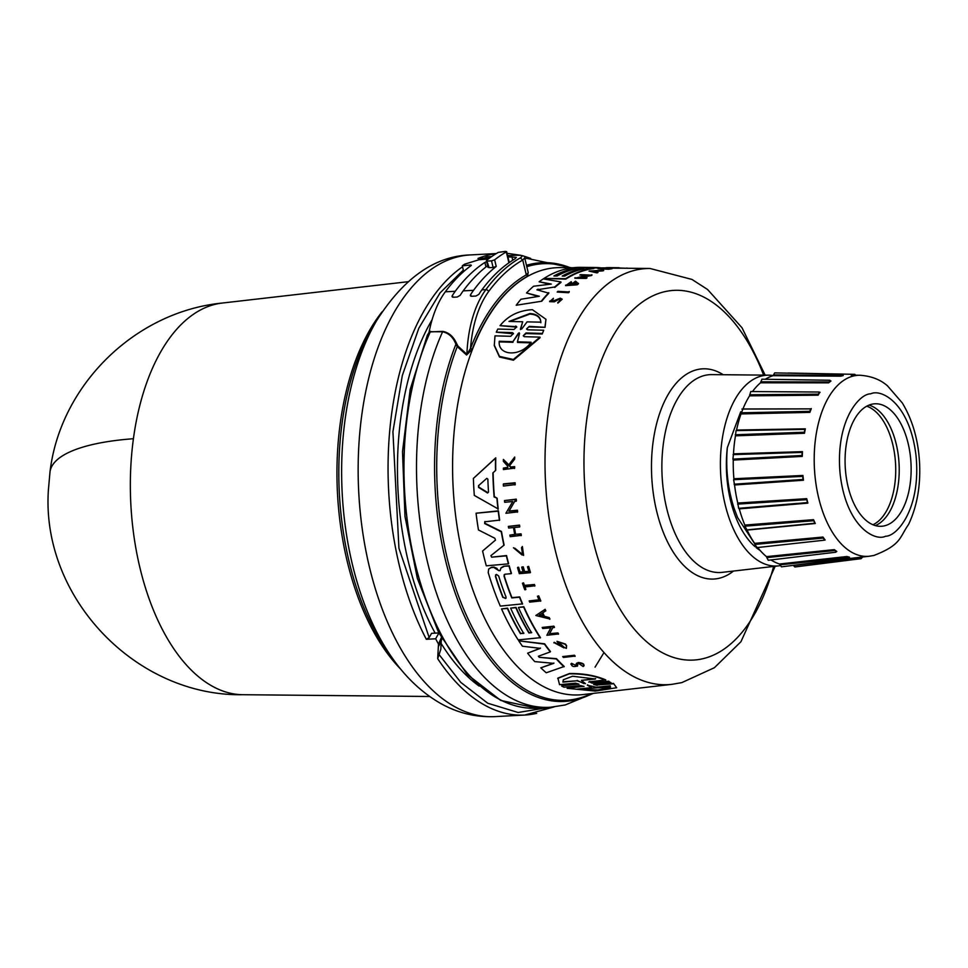 <?xml version="1.0" encoding="UTF-8"?>
<svg xmlns="http://www.w3.org/2000/svg" width="968" height="968" viewBox="0 0 968 968"><rect width="100%" height="100%" fill="white"/><g stroke="black" fill="none" stroke-linecap="round" stroke-linejoin="round"><path stroke-width="1.45" d="M133.415 438.722A196.48 55.128 7.7 0 0 50.009 471.839C60.294 384.949 135.205 311.551 222.289 303.044L222.289 303.044A196.214 105.355 87 0 0 215.622 304.206A196.214 105.355 87 0 0 133.415 438.722A196.214 105.355 87 0 0 242.823 694.709L429.683 696.488M593.384 693.378L565.179 704.97L550.671 707.209A224.721 120.661 -93 0 1 431.607 577.666A224.721 120.661 -93 0 1 442.606 331.782L430.3 331.709L428.86 332.762L429.126 331.939L442.751 331.383C448.874 332.46 453.52 336.586 456.714 343.785L458.046 346.157L466.903 354.361L470.484 348.492C472.444 324.679 478.494 305.682 488.634 291.513C498.98 277.562 510.342 267.071 522.732 260.041L524.692 257.887C525.515 256.169 522.853 255.286 516.718 255.225L516.985 255.262M442.751 331.383L442.606 331.782C448.777 333.137 453.218 337.287 455.916 344.221L456.714 343.785M428.993 332.423L427.336 335.206L410.166 389.499L402.506 451.608L404.975 516.367L417.341 578.392L438.625 632.552L467.133 674.381L500.746 700.433L536.901 708.201A224.975 120.806 -93 0 1 418.624 576.952A224.975 120.806 -93 0 1 430.3 331.709M605.956 268.051L594.703 267.942A211.774 113.716 87 0 0 591.085 268.015M599.966 267.991L599.942 267.749A212.246 113.97 87 0 0 594.679 267.471A212.246 113.97 87 0 0 586.257 267.967L593.916 268.511A211.302 113.462 87 0 0 589.403 269.261L587.491 269.249A211.774 113.716 87 0 0 565.663 278.663L543.968 278.433A213.117 114.43 -93 0 1 565.796 269.007L571.519 269.056A212.766 114.248 87 0 0 553.914 275.977L557.108 276.001A212.561 114.139 -93 0 1 574.714 269.092L579.808 269.14A212.246 113.97 87 0 0 562.214 276.049L564.755 276.074A212.089 113.885 -93 0 1 582.361 269.152L587.54 269.673A211.302 113.462 87 0 0 565.723 279.135L543.968 278.433M582.204 269.201L579.868 269.6A211.774 113.716 87 0 0 563.11 276.062M574.556 269.128L571.531 269.092M775.174 566.256L740.931 641.736L714.384 667.714L681.847 682.609L671.865 684.352A208.338 111.865 -93 0 1 546.484 496.027A208.338 111.865 -93 0 1 635.54 270.108A208.338 111.865 -93 0 1 650.072 268.487L619.193 268.184A210.165 112.845 87 0 0 618.383 268.221L608.557 268.124A210.77 113.171 87 0 0 606.875 268.197L605.92 267.712A211.302 113.462 -93 0 1 609.937 267.616L610.796 267.628M611.982 268.729A210.165 112.845 87 0 0 608.715 269.261L597.934 268.693A211.302 113.462 -93 0 1 598.744 268.547L608.412 268.632A210.697 113.135 87 0 1 610.869 268.257L611.982 268.729M571.519 269.056L571.568 269.527A212.294 113.994 87 0 0 554.821 275.977M562.202 299.221L557.834 303.105L562.202 299.221L560.315 298.168L553.781 300.758L551.143 300.697L553.212 299.1M560.762 299.923L557.471 299.548L559.625 298.991L560.799 299.656L557.774 302.573M516.731 327.16L500.032 325.659C508.115 315.677 518.896 310.353 532.388 309.7L545.952 319.283L545.069 327.329L529.29 326.361L526.628 329.059M545.952 319.283L544.996 326.748M515.811 326.615L500.032 325.659M576.408 663.625L578.247 662.487C583.184 663.092 584.89 664.326 583.365 666.202M576.02 665.766L576.19 663.939L578.029 662.79C582.966 663.407 584.672 664.641 583.147 666.516L584.091 665.694M578.803 663.552L577.666 664.23L577.376 666.238L577.666 664.23L578.803 663.552L583.147 666.516M500.081 570.709L501.049 567.793L503.796 566.219L509.011 566.038A211.774 113.716 87 0 0 511.249 573.661L511.443 573.371A211.302 113.462 87 0 1 509.216 565.748L509.011 566.038M500.855 568.095L503.88 566.498M579.033 684.195L575.633 683.154L559.552 684.691L557.907 678.096L569.523 673.522C583.401 673.377 595.489 675.507 605.811 679.911L589.488 681.823L592.089 683.142L608.642 681.533L610.99 682.609L608.642 681.533M557.677 678.435L569.305 673.849C583.172 673.704 595.26 675.845 605.569 680.274M509.011 321.449L529.859 313.523C536.962 314.007 540.604 316.887 540.797 322.162L527.1 321.86L521.716 329.023L520.433 328.987L522.708 321.763L509.011 321.449M540.858 322.743C540.664 317.444 537.022 314.552 529.919 314.08L509.749 321.473M518.255 333.428L519.211 332.786L519.55 333.464L517.444 341.813L531.093 342.236C520.421 357.482 497.479 355.728 499.282 341.256L512.943 341.668L518.255 333.428L518.316 334.033L519.271 333.391M486.795 478.349L487.848 479.136A212.246 113.97 87 0 0 488.525 492.059L487.569 492.99L478.591 487.436L478.494 485.718L486.795 478.349M495.41 576.275L496.499 574.423L498.653 575.984A212.561 114.139 87 0 0 506.046 597.062L505.974 598.26L502.803 597.353A212.754 114.248 -93 0 1 495.41 576.275L495.604 575.984A212.282 113.994 87 0 0 502.997 597.062L505.393 598.466M495.543 574.968L496.499 574.423M563.412 679.621L562.916 682.125L563.291 679.79L572.511 676.233L595.417 679.028L581.417 680.359L585.458 683.698M587.31 685.175L596.24 687.207L610.239 685.804L610.433 687.304L597.873 689.966L577.63 689.059L591.63 687.667L587.31 685.175M780.172 565.639A95.542 51.304 -93 0 1 778.575 565.869A95.542 51.304 -93 0 1 721.075 479.511A95.542 51.304 -93 0 1 761.913 375.911A95.542 51.304 -93 0 1 768.568 375.161A95.542 51.304 -93 0 1 773.226 375.596M760.074 550.381A84.446 45.351 -93 0 1 756.274 547.682M755.016 546.63A84.446 45.351 -93 0 1 727.343 447.567C725.552 468.403 727.767 488.55 733.986 508.006L737.568 517.505L754.834 543.956M843.237 375.584L840.684 376.189L841.095 375.475L773.48 374.894L773.093 375.681A95.542 51.304 -93 0 0 765.301 379.25M884.486 525.83A61.335 32.936 -93 0 1 881.316 526.289A61.335 32.936 -93 0 1 845.415 469.734A61.335 32.936 -93 0 1 871.708 404.249A61.335 32.936 -93 0 1 874.89 403.789A61.335 32.936 -93 0 1 910.791 460.332A61.335 32.936 -93 0 1 884.486 525.83M536.683 713.331A231.171 124.134 -93 0 1 524.704 715.05A231.171 124.134 -93 0 1 437.681 658.639L438.504 644.071A231.171 124.134 -93 0 1 435.661 638.795L426.319 639.279L429.187 637.597L398.937 548.227L392.923 431.704L402.313 375.524L418.841 328.164L440.089 292.856L463.345 270.108M483.819 258.141L477.962 258.456A231.171 124.134 -93 0 1 488.513 255.056A231.171 124.134 -93 0 1 496.052 253.725M435.661 638.795L438.867 633.024M438.819 632.939L431.559 633.326L429.187 637.597M437.681 658.639L440.815 649.346L441.408 637.573M479.172 686.082A217.401 116.741 -93 0 1 441.347 643.793M435.152 633.132A217.401 116.741 -93 0 1 432.103 319.682M487.424 256.762L483.443 258.335L489.977 257.778M507.885 256.835L516.355 257.391L515.049 258.831A233.53 125.392 -93 0 0 481.882 289.88A94.356 50.663 87 0 0 478.857 294.345L475.905 296.051L471.537 296.281L470.521 294.78A94.356 50.663 -93 0 1 473.534 290.327A233.53 125.392 -93 0 1 496.233 266.454L494.636 259.835A240.608 129.192 -93 0 1 506.3 251.946L508.902 262.788M429.126 331.939A94.356 50.663 -93 0 1 445.316 291.804A233.53 125.392 -93 0 1 471.343 265.413L470.847 264.978L471.343 265.413M481.882 289.88L485.851 289.674A233.53 125.392 -93 0 1 520.3 257.887C523.385 255.939 522.115 255.068 516.452 255.286L507.607 255.697M488.32 259L478.966 259.751L464.64 264.191A233.53 125.392 -93 0 0 462.317 265.813L470.847 264.978L471.005 265.656M487.582 265.692A233.53 125.392 87 0 0 463.2 290.86A94.356 50.663 87 0 0 460.187 295.325L457.223 297.031L453.254 297.236L452.238 295.736A94.356 50.663 -93 0 1 455.25 291.283A233.53 125.392 -93 0 1 484.883 262.425L486.42 261.82M488.283 266.878L489.13 267.676L493.111 267.471L496.233 266.454M470.315 295.651L470.521 294.78L470.859 296.196M452.032 296.607L452.238 295.736L452.576 297.152M550.671 707.209L538.293 708.116A224.975 120.806 -93 0 1 418.999 578.077A224.975 120.806 -93 0 1 430.361 331.709L430.506 331.322M520.3 257.887L522.732 260.041L526.302 274.888L528.262 272.746L524.704 257.911M470.327 266.164L470.049 265.026M462.317 265.813L463.684 271.548M505.502 251.377L506.3 251.946L505.502 251.377L498.351 252.37A240.608 129.192 -93 0 0 486.686 260.259L489.13 267.676M493.111 267.471L491.514 260.852L487.545 261.058L486.686 260.259M592.476 693.475A219.663 117.951 -93 0 1 575.791 699.803A219.663 117.951 -93 0 1 453.762 588.919A219.663 117.951 -93 0 1 455.916 344.221L457.235 346.617L458.046 346.157M591.4 693.608A218.587 117.37 87 0 1 577.243 698.666A218.587 117.37 87 0 1 438.928 509.313A218.587 117.37 87 0 1 457.235 346.617L466.564 355.002L466.903 354.361A94.356 50.663 -93 0 1 485.851 289.674A2.359 1.67 36.5 0 1 488.634 291.513M491.514 260.852L494.636 259.835M466.564 355.002L472.239 349.303L470.484 348.492A215.332 115.628 87 0 1 526.302 274.888L527.681 276.183A213.916 114.865 87 0 0 472.239 349.303M528.153 272.25L527.681 276.183M569.281 291.973A210.129 112.832 87 0 0 568.555 292.723L557.205 292.07A211.302 113.462 -93 0 1 557.931 291.332L569.281 291.973M557.532 300.068L554.337 301.81L549.679 301.665L553.406 298.289M597.934 272.044L597.982 272.516A210.129 112.832 87 0 0 597.014 272.903L588.992 271.076L603.609 270.132A210.601 113.087 87 0 0 602.628 270.423L597.643 270.738A210.843 113.208 87 0 0 595.211 271.584L597.934 272.044A210.601 113.087 87 0 0 596.966 272.431L588.992 271.076M603.609 270.132L603.657 270.604A210.129 112.832 87 0 0 602.677 270.895L597.692 271.209A210.371 112.953 87 0 0 596.131 271.742M585.483 275.529L579.832 275.009A211.302 113.462 -93 0 1 580.606 274.622L591.944 275.202A210.129 112.832 87 0 0 591.17 275.59L580.861 277.392M589.706 275.577L578.755 277.368L586.983 277.925A210.129 112.832 87 0 0 586.221 278.397L574.931 278.276L587.77 275.081L579.832 275.009M577.218 284.798L577.158 284.302A210.601 113.087 -93 0 1 578.428 283.297L578.477 283.781A210.129 112.832 87 0 0 577.218 284.798L565.602 285.645L571.241 281.676L571.58 282.777L567.853 284.568M574.084 283.66L574.036 283.176A210.879 113.232 87 0 1 575.561 282.015L575.609 282.499A210.407 112.978 87 0 0 574.084 283.66L572.911 283.164A210.951 113.268 -93 0 1 575.561 281.18L578.477 283.781M536.913 289.783L548.832 293.195A211.302 113.462 87 0 0 541.79 301.205L516.222 305.247A213.117 114.43 -93 0 1 520.917 299.257L539.321 296.268L526.531 292.965A213.117 114.43 -93 0 1 533.586 286.238L551.361 284.072L539.128 281.773A213.117 114.43 -93 0 1 543.266 278.893L560.944 281.93A211.774 113.716 87 0 0 554.737 286.976L538.087 289.626L554.737 286.976M538.16 296.45L526.531 292.965M549.836 284.253L539.128 281.773M560.944 281.93L560.992 282.414A211.302 113.462 87 0 0 554.785 287.472M542.225 334.008L543.701 330.233L542.225 334.008L526.048 333.573L523.385 335.727M542.165 333.403L525.975 332.968L523.252 335.775L524.257 336.683L539.987 337.13L540.059 337.747L513.464 360.193L499.536 357.047L494.285 345.624L494.999 335.86L510.729 336.295L513.439 333.476L512.447 332.605L496.269 332.181L497.806 329.059L513.984 329.471L516.743 326.845L515.75 326.034M513.439 333.803L496.269 332.181M545.069 327.329L529.351 326.954M562.686 656.582L574.411 655.239A210.129 112.832 87 0 0 575.161 656.086L563.436 657.429A211.302 113.462 -93 0 1 562.686 656.582L574.411 655.239M537.47 596.276L538.74 595.889A210.165 112.845 87 0 0 540.822 600.922L529.69 602.156A211.302 113.462 -93 0 1 529.169 600.922L539.019 600.051A210.697 113.135 87 0 1 537.47 596.276L538.74 595.889M529.169 600.922L539.212 599.773M522.442 583.232L523.555 582.857A210.77 113.171 87 0 0 524.438 585.386L534.445 584.503A210.165 112.845 87 0 0 534.917 585.809L524.704 586.971A211.242 113.425 87 0 0 525.672 589.645L524.753 589.73A211.302 113.462 -93 0 1 522.442 583.232L523.361 583.147A211.242 113.425 87 0 0 524.245 585.676L534.251 584.793A210.637 113.099 87 0 0 534.723 586.088M524.995 586.947A210.77 113.171 87 0 0 525.866 589.355L525.672 589.645M522.2 546.835L521.498 547.719L522.2 546.835L523.615 555.414L513.488 547.767L522.115 555.027M522.393 546.533L523.615 555.414M509.555 465.705L510.765 467.024L514.661 466.636A210.165 112.845 87 0 0 514.673 468.113L503.408 469.565A211.302 113.462 -93 0 1 503.396 468.101L507.643 467.677A211.048 113.317 -93 0 1 507.631 466.104L503.384 461.349A211.302 113.462 -93 0 1 503.396 459.425L508.527 465.221L514.444 457.44A210.637 113.099 87 0 0 514.419 459.413L509.301 466.08L510.765 467.024M503.396 468.101L507.897 467.302M503.396 459.425L508.781 464.846L514.71 457.053A210.165 112.845 87 0 0 514.673 459.026L514.419 459.413M571.616 663.322L570.805 664.072L571.616 663.322L576.093 665.573M528.661 566.377L528.467 566.679A210.637 113.099 87 0 0 530.258 572.693L530.452 572.403A210.165 112.845 87 0 1 528.661 566.377L527.5 566.764A210.697 113.135 -93 0 0 528.915 571.531L524.462 571.919A210.963 113.28 -93 0 1 523.059 567.151L521.909 566.982L523.252 566.861A210.492 113.026 87 0 0 524.656 571.628L529.109 571.241M521.716 567.272A211.048 113.329 87 0 0 523.119 572.04L519.864 572.33A211.242 113.425 -93 0 1 518.449 567.563L517.723 567.345L518.642 567.272A210.77 113.171 87 0 0 520.058 572.04L523.313 571.749M519.538 525.104L519.32 525.418A210.637 113.099 87 0 0 519.586 527.015L519.792 526.713A210.165 112.845 87 0 1 519.538 525.104L508.357 526.41A211.302 113.462 -93 0 0 508.624 528.02L513.5 527.572A211 113.304 -93 0 0 514.758 534.675L509.87 535.11L514.964 534.36M514.407 527.487A210.492 113.026 87 0 0 515.617 534.3L521.038 533.816A210.165 112.845 87 0 0 521.328 535.365L510.172 536.659A211.302 113.462 87 0 1 509.87 535.11M542.77 612.901A210.371 112.953 87 0 0 544.464 616.313L549.219 617.608A210.129 112.832 87 0 0 549.945 619L535.824 615.503L545.141 609.308A210.129 112.832 87 0 0 545.831 610.747L542.516 613.059A210.843 113.208 87 0 0 544.27 616.604L549.038 617.899A210.601 113.087 87 0 0 549.751 619.29M552.982 627.337L549.582 633.665L557.919 632.927A210.129 112.832 87 0 0 558.56 633.955L546.86 635.262L550.865 627.796L542.782 628.51A211.302 113.462 -93 0 1 542.165 627.445L553.672 626.429A210.601 113.087 87 0 0 554.277 627.494L552.788 627.627L549.388 633.955L557.919 632.927M542.165 627.445L553.865 626.151A210.129 112.832 87 0 0 554.47 627.203L554.277 627.494M514.928 501.013L509.083 510.995L517.444 510.221A210.165 112.845 87 0 0 517.65 511.903L505.889 513.282L512.786 501.533L504.667 502.283A211.339 113.474 -93 0 1 504.497 500.565L516.041 499.476A210.637 113.099 87 0 0 516.21 501.206L514.71 501.351L509.083 510.995M504.497 500.565L516.271 499.149A210.165 112.845 87 0 0 516.428 500.879L516.21 501.206M559.625 642.752A210.407 112.978 87 0 0 560.762 644.325L559.407 644.724A210.951 113.268 -93 0 1 556.987 641.324L565.421 644.035A210.129 112.832 87 0 0 566.607 645.632L566.365 648.391L554.023 642.607L563.933 647.87M553.865 642.812L554.216 642.304L564.441 647.556L559.165 642.679A210.879 113.232 87 0 0 560.569 644.627M493.123 472.674A211.46 113.546 87 0 0 494.346 496.584L497.153 498.254A211.302 113.462 87 0 0 498.23 508.986L474.308 495.398A213.117 114.43 -93 0 1 473.388 478.434L495.507 458.215A211.774 113.716 87 0 0 495.495 470.545L492.881 472.904A211.931 113.8 87 0 0 494.116 496.923L497.153 498.254M473.388 478.434L495.761 457.816A211.302 113.462 87 0 0 495.749 470.17L495.495 470.545M516.005 607.384L515.811 607.674A212.246 113.97 87 0 0 528.915 632.963L531.517 632.733A212.089 113.885 -93 0 1 518.412 607.444L523.821 606.706A211.302 113.462 87 0 0 540.471 637.658L518.17 639.909A213.117 114.43 -93 0 1 501.533 608.933L507.559 608.134A212.294 113.994 87 0 0 520.663 633.423L523.712 633.423A212.561 114.139 -93 0 1 510.62 608.134L516.005 607.384A211.774 113.716 87 0 0 529.109 632.673L531.71 632.443M520.663 633.423L523.906 633.132M504.086 566.207L509.216 565.748M511.951 597.619L511.757 597.909A212.246 113.97 87 0 1 504.001 575.984L504.195 575.694A211.774 113.716 87 0 0 511.951 597.619L519.707 596.941A211.302 113.462 87 0 0 522.587 603.875L500.299 606.101A213.117 114.43 -93 0 1 488.223 572.596L488.646 569.075L491.199 567.599L493.716 567.381L498.859 570.696L496.838 568.736M488.646 569.075L491.405 567.308L493.922 567.091L497.032 568.434M539.273 657.308L556.515 658.663A211.302 113.462 87 0 0 564.211 666.468L546.267 672.772A213.117 114.43 -93 0 1 540.822 667.847L553.72 663.358L534.735 661.592A213.117 114.43 -93 0 1 527.633 653.194L540.265 648.366L522.442 646.225A213.117 114.43 -93 0 1 518.775 640.84L544.452 644.107A211.774 113.716 87 0 0 550.296 651.887L538.377 656.256L539.273 657.308L556.31 658.966A211.774 113.716 87 0 0 563.993 666.795M540.822 667.847L553.938 663.056M527.633 653.194L540.459 648.064M518.775 640.84L544.645 643.817A211.302 113.462 87 0 0 550.502 651.597L550.296 651.887M484.968 521.474L484.883 523.24L501.484 531.505A211.302 113.462 87 0 0 504.122 545.069L490.933 555.644L491.659 557.169L506.337 555.862A211.774 113.716 87 0 0 508.418 563.86L486.299 565.82A213.117 114.43 -93 0 1 482.596 551.01L495.495 540.083L482.596 551.01M491.659 557.169L506.542 555.559A211.302 113.462 87 0 0 508.611 563.57L508.418 563.86M495.459 540.204L494.878 538.293L478.47 529.956A213.117 114.43 -93 0 1 476.062 513.221L498.447 510.85A211.302 113.462 87 0 0 499.669 520.119L484.75 521.788L484.678 523.567L501.279 531.819A211.774 113.716 87 0 0 503.917 545.371M589.73 681.46L592.331 682.779L608.896 681.17M594.667 683.856L597.377 684.993L613.494 683.396L616.664 687.728L595.356 691.091L567.139 688.308L583.51 686.348L567.139 688.308M561.912 685.719L578.477 684.122L561.912 685.719M503.554 483.879L515.121 482.766A210.165 112.845 87 0 0 515.218 484.593L503.421 486.057A211.339 113.474 87 0 1 503.324 484.23L503.554 483.879M568.555 292.723L557.205 292.07M569.232 291.477A210.601 113.087 87 0 0 568.494 292.215M608.715 269.261L597.934 268.693M611.933 268.269A210.637 113.099 87 0 0 608.666 268.789M618.383 268.221L608.557 268.124M619.205 268.197L619.145 267.725A210.637 113.099 87 0 0 618.334 267.749M609.937 267.616A211.302 113.462 -93 0 1 609.985 267.616L610.893 267.628A211.242 113.425 87 0 0 610.844 267.628A211.242 113.425 87 0 0 609.32 267.628L619.145 267.725M606.875 268.197L605.92 267.712M608.509 267.652A211.242 113.425 87 0 0 606.827 267.725M557.471 299.548L554.277 301.29L549.63 301.145M626.599 268.257L619.181 267.991M628.232 268.269A210.637 113.099 87 0 0 626.574 268.076M591.17 275.59L589.657 275.106M591.896 274.731A210.601 113.087 87 0 0 591.121 275.118M586.221 278.397L574.871 277.804M586.935 277.453A210.601 113.087 87 0 0 586.172 277.913M574.036 283.176L572.911 283.164M575.561 282.015L576.783 282.789L567.575 284.713L571.531 282.293M577.158 284.302L565.554 285.149M567.708 269.019L567.659 268.596A213.117 114.43 -93 0 1 580.655 267.337L586.426 267.398A212.754 114.248 -93 0 1 588.012 267.422M589.403 269.261L567.659 268.596M593.868 268.039A211.774 113.716 87 0 0 589.355 268.789M599.942 267.749L602.471 268.015M605.944 267.906L602.447 267.87M541.79 301.205L516.222 305.247M548.783 292.687A211.774 113.716 87 0 0 541.729 300.685M537.143 289.976L538.026 289.129M529.29 326.361L526.531 328.975L527.524 329.81L543.701 330.233M539.987 337.13L513.379 359.491L499.464 356.369L494.212 344.983M574.206 655.542A210.601 113.087 87 0 0 574.956 656.401M538.547 596.179A210.637 113.099 87 0 0 540.628 601.201M521.498 547.719L522.623 554.543L514.77 548.166M513.488 547.767L514.565 548.469M514.661 466.636L514.407 467.012A210.637 113.099 87 0 0 514.431 468.488M510.511 467.399L514.407 467.012M576.19 663.939L576.541 663.213M572.342 664.544L571.398 663.637C571.374 666.444 573.395 667.218 577.497 665.923L577.702 665.609M517.529 567.647A211.302 113.462 87 0 0 519.32 573.661L530.258 572.693M527.5 566.764L528.467 566.679M521.038 533.816L520.832 534.118A210.637 113.099 87 0 0 521.123 535.679M515.617 534.3L520.832 534.118M519.586 527.015L514.153 527.512A210.963 113.28 87 0 0 515.399 534.614M508.357 526.41L519.32 525.418M545.141 609.308L544.948 609.586A210.601 113.087 87 0 0 545.637 611.038M535.824 615.503L544.948 609.586M557.725 633.217A210.601 113.087 87 0 0 558.367 634.246M517.444 510.221L517.227 510.547A210.637 113.099 87 0 0 517.432 512.229M508.865 511.31L517.227 510.547M566.607 645.632L566.401 645.934A210.601 113.087 -93 0 1 565.215 644.337L565.421 644.035M556.987 641.324L565.215 644.337M566.401 645.934L566.365 648.391M496.935 498.593A211.774 113.716 87 0 0 498.012 509.313M510.62 608.134L515.811 607.674M507.559 608.134L507.377 608.412A212.766 114.248 87 0 0 520.469 633.713M501.533 608.933L507.377 608.412M523.821 606.706L523.627 606.984A211.774 113.716 87 0 0 540.277 637.948M518.412 607.444L523.627 606.984M500.19 570.212L498.859 570.696M519.707 596.941L519.514 597.22A211.774 113.716 87 0 0 522.393 604.165M511.757 597.909L519.514 597.22M504.001 575.984L505.042 574.218L504.134 574.738M511.249 573.661L505.042 574.218M498.447 510.85L498.23 511.164A211.774 113.716 87 0 0 499.452 520.445M476.062 513.221L498.23 511.164M588.677 682.101L589.488 681.823M584.043 686.469L580.57 685.574L563.993 687.195L561.67 686.082M613.494 683.396L616.664 687.728M597.377 684.993L613.24 683.771M597.123 685.368L593.626 684.485M610.99 682.609L594.425 684.219M515.121 482.766L514.879 483.117A210.637 113.099 87 0 0 514.976 484.944M503.324 484.23L514.879 483.117M592.295 271.113L596.796 270.798A210.879 113.232 87 0 0 594.751 271.512L592.295 271.113M594.679 267.471L589.597 267.422A212.561 114.139 87 0 0 581.998 267.821L578.803 267.797A212.754 114.248 -93 0 1 586.426 267.398M540.749 321.533L540.797 322.162M519.211 332.786L519.55 333.464M539.188 615.212L541.983 613.397A210.879 113.232 87 0 0 543.471 616.386L539.188 615.212M585.337 683.505L576.916 680.794L562.916 682.125M595.066 271.391L594.34 271.439M520.494 329.58L522.708 321.763M531.166 342.866L517.505 342.442L517.444 341.813M512.943 341.668L518.316 334.033M513.004 342.309L499.355 341.885M539.382 614.922L543.653 616.096M478.724 485.367L478.821 487.098L487.799 492.651M581.417 680.359L595.659 678.677M563.146 681.774L576.916 680.794M584.031 683.638L577.158 680.443M591.63 687.667L587.552 684.812M579.324 688.889L610.542 687.099M727.343 447.567L740.714 411.799M796.845 503.445L738.644 508.333L737.773 503.045L806.719 498.665L807.385 502.561L739.274 508.865A95.542 51.304 -93 0 0 744.852 525.079L744.876 526.193L813.64 520.724L815.274 523.506L747.078 530.089A95.542 51.304 -93 0 0 754.641 543.363L754.822 544.439L823.199 538.063L824.651 540.059M737.773 503.045A95.542 51.304 -93 0 1 734.555 484.98L733.623 479.704L802.726 476.389L803.041 479.462L734.095 484.206M732.921 459.122L733.49 453.847L802.46 451.632L802.278 456.412L802 455.48L732.921 459.122L733.26 460.078A95.542 51.304 -93 0 0 733.901 478.749L733.623 479.704M733.49 453.847A95.542 51.304 -93 0 1 735.462 435.842L736.055 430.591L804.94 429.381L804.335 432.236L735.269 434.765M804.832 429.381L736.563 430.046A95.542 51.304 -93 0 1 741.028 413.929L742.916 408.968A95.542 51.304 -93 0 1 749.571 395.839L750.745 391.544L819.061 392.04M742.916 408.968L810.809 408.883L741.924 409.065M752.475 391.556A95.542 51.304 -93 0 1 760.509 382.796L761.997 379.202M773.48 374.894L774.727 372.886L841.954 374.205L843.128 375.1L841.095 375.475L842.741 375.088M859.717 557.278L861.157 558.657L794.825 566.982L793.518 565.542L861.895 557.386M781.479 566.837L780.002 564.816L848.996 557.665L846.867 556.515L849.468 557.169M770.964 559.94A95.542 51.304 -93 0 0 779.555 564.005L780.002 564.816M768.29 560.254L766.801 557.616L834.694 550.514L836.715 551.494M757.69 547.525A95.542 51.304 -93 0 0 766.475 556.636L766.801 557.616M756.855 547.222L754.822 544.439M744.876 526.193L747.078 530.089M746.159 529.968L814.536 523.264M830.931 381.017L828.62 382.844L828.91 381.949L760.763 381.828M819.739 392.27L818.105 395.186L818.262 394.182L749.68 394.762M811.329 408.581L809.877 412.38L809.877 411.327L740.992 412.816M736.563 430.046L805.315 428.824L804.481 433.265L804.94 429.381M802.932 475.457L803.44 480.237L802.932 475.457L733.901 478.749M806.719 498.665L807.869 503.13L739.274 508.865M744.852 525.079L813.556 519.671L815.274 523.506M754.641 543.363L822.981 537.046L825.135 540.011M766.475 556.636L834.343 549.618L836.8 551.494M737.652 504.11L806.646 499.682L807.869 503.13M802.46 451.632L802 455.48L802.121 452.407L733.078 454.621M810.809 408.883L809.877 411.327L810.555 408.798M820.065 392.27L818.262 394.182L819.521 392.306M830.955 381.017L829.77 380.243L830.411 380.775L828.91 381.949L830.411 380.775M851.211 375.173L859.911 375.257A90.665 48.678 -93 0 0 853.595 375.959A90.665 48.678 -93 0 0 814.838 474.284A90.665 48.678 -93 0 0 869.397 556.225L834.912 560.194M855.651 375.62L853.982 375.197L854.78 374.338L788.085 373.019M834.343 549.618L836.279 551.724M822.981 537.046L824.591 539.962M813.556 519.671L814.741 523.192M861.157 558.657L862.803 556.757M836.582 551.421L835.723 552.232L768.241 560.266M875.302 525.588A61.335 32.936 87 0 0 899.066 463.938A61.335 32.936 87 0 0 868.986 405.12M872.93 524.753A60.694 32.585 87 0 0 895.581 464.12A60.694 32.585 87 0 0 866.723 406.197M393.976 660.418A220.123 118.193 -93 0 1 376.201 321.34C403.426 278.106 434.886 255.951 470.605 254.911A231.171 124.134 -93 0 0 458.626 256.629A231.171 124.134 -93 0 0 358.184 464.374A231.171 124.134 -93 0 0 452.891 705.636A231.171 124.134 -93 0 0 494.805 716.622C474.925 717.421 456.231 712.654 438.71 702.32C421.685 692.156 406.766 678.181 393.976 660.418L388.967 653.521A210.855 113.22 -93 0 1 340.954 513.693A210.855 113.22 -93 0 1 371.942 328.721L376.201 321.34M527.149 258.42L524.837 258.492A224.721 120.661 -93 0 1 527.149 258.42L571.072 267.712M526.483 265.305A219.663 117.951 -93 0 1 530.028 264.361A219.663 117.951 -93 0 1 570.164 267.7M773.638 566.437A185.106 99.389 -93 0 1 702.974 658.7A185.106 99.389 -93 0 1 585.846 498.363A185.106 99.389 -93 0 1 664.411 291.755A185.106 99.389 -93 0 1 763.619 375.112M870.619 393.855C881.425 388.374 910.005 403.499 916.067 456.061C921.088 508.878 896.985 536.453 885.587 536.224C874.782 541.705 846.189 526.58 840.139 474.017C835.118 421.201 859.209 393.613 870.619 393.855M537.591 708.165A224.975 120.806 -93 0 1 536.901 708.201L538.293 708.116M400.97 669.433A209.475 112.482 -93 0 1 339.078 513.669A209.475 112.482 -93 0 1 382.215 311.648M516.452 255.286L507.619 255.746M491.659 256.581L487.049 256.822A233.53 125.392 -93 0 0 484.46 258.069M671.865 684.352L582.833 694.588A213.904 114.853 -93 0 1 454.754 508.031A213.904 114.853 -93 0 1 545.541 269.286A213.904 114.853 -93 0 1 560.46 267.616L573.044 267.737M569.075 267.7A218.587 117.37 87 0 0 531.698 265.341A218.587 117.37 87 0 0 526.81 266.696M733.502 571.047A105.258 56.519 -93 0 1 719.139 578.271A105.258 56.519 -93 0 1 652.541 487.098A105.258 56.519 -93 0 1 697.214 369.619A105.258 56.519 -93 0 1 723.217 374.725M778.575 565.869L722.188 572.354A99.063 53.192 -93 0 1 662.572 482.814A99.063 53.192 -93 0 1 704.91 375.39A99.063 53.192 -93 0 1 711.819 374.616L768.568 375.161M426.319 639.279A231.171 124.134 -93 0 1 462.547 266.805M507.571 255.516L509.579 255.588M524.753 258.129L525.914 258.456M441.831 639.291L438.928 645.789M603.984 652.565L595.054 667.17M549.437 707.305L518.122 712.496L487.739 703.228L460.804 682.404L438.698 654.078M441.36 637.682L438.504 644.071M511.89 256.629L512.75 260.223M445.316 291.804L455.25 291.283M463.2 290.86L473.534 290.327M484.883 262.425L485.972 266.938M512.508 333.21L512.447 332.605M525.975 332.968L526.048 333.573M840.684 376.189L773.093 375.681M828.62 382.844L760.509 382.796M818.105 395.186L749.571 395.839M809.877 412.38L741.028 413.929M804.481 433.265L735.462 435.842M802.278 456.412L733.26 460.078M803.44 480.237L734.555 484.98M779.555 564.005L846.867 556.515M869.397 556.225L874.031 555.414C901.45 544.803 899.381 537.53 908.516 524.535C916.902 506.821 920.592 486.541 919.6 463.696C918.414 440.331 912.63 420.064 902.273 402.906L887.366 385.688C884.812 383.751 877.105 376.455 859.911 375.257M222.289 303.044L407.939 281.724M496.318 253.555L470.605 254.911M50.009 471.839L48.4 489.929C40.971 597.062 135.435 696.573 242.823 694.709M554.144 706.894L524.704 715.05L494.805 716.622M530.633 258.383L522.914 255.818M520.857 255.298L507.038 253.313M486.045 257.077L491.744 256.532M506.627 251.583L509.253 262.546M486.396 260.743L487.981 267.362M765.156 375.136L742.008 327.753L707.584 289.505L691.914 279.413L650.072 268.487M849.384 557.169L848.331 558.524L781.418 566.837M793.82 503.699L797.16 503.421M761.937 379.202L829.77 380.243M856.051 375.511L854.768 374.338M756.19 547.682L824.204 540.204"/></g></svg>
